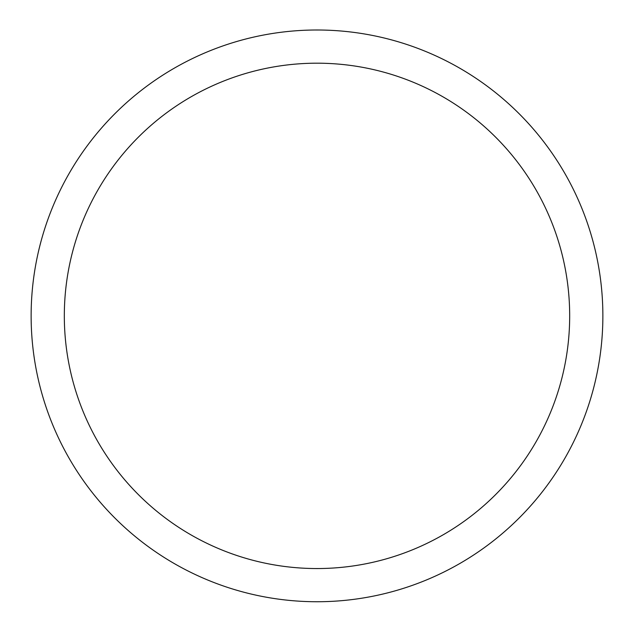 <?xml version="1.0" encoding="UTF-8"?>
<svg xmlns="http://www.w3.org/2000/svg" width="634" height="634" viewBox="0 0 634 634"><rect width="100%" height="100%" fill="white"/><g stroke="black" fill="none" stroke-linecap="round" stroke-linejoin="round"><path stroke-width="0.95" d="M317 568.547A252.673 252.673 0 0 0 535.825 189.534A252.673 252.673 0 0 0 98.175 189.534A252.673 252.673 0 0 0 317 568.547M317 601.737A285.863 285.863 0 0 0 564.569 172.939A285.863 285.863 0 0 0 69.431 172.939A285.863 285.863 0 0 0 317 601.737"/></g></svg>
